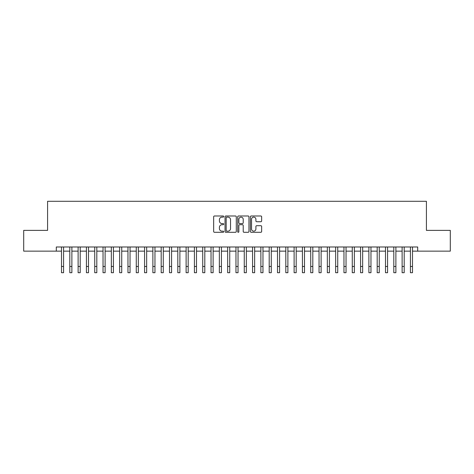 <?xml version="1.0" encoding="UTF-8"?>
<svg xmlns="http://www.w3.org/2000/svg" width="474" height="474" viewBox="0 0 474 474"><rect width="100%" height="100%" fill="white"/><g stroke="black" fill="none" stroke-linecap="round" stroke-linejoin="round"><path stroke-width="0.71" d="M223.71 216.559A0.569 0.569 0 0 0 223.136 215.99L214.473 215.99A0.818 0.818 0 0 0 213.656 216.808L213.656 231.484A0.818 0.818 0 0 0 214.473 232.296L223.136 232.296A0.569 0.569 0 0 0 223.71 231.727A0.569 0.569 0 0 0 223.136 231.158L222.016 231.158A2.607 2.607 0 0 1 219.409 228.545L219.409 227.324A2.607 2.607 0 0 1 222.016 224.717L223.136 224.717A0.569 0.569 0 0 0 223.71 224.143A0.569 0.569 0 0 0 223.136 223.574L222.016 223.574A2.607 2.607 0 0 1 219.409 220.961L219.409 219.74A2.607 2.607 0 0 1 222.016 217.133L223.136 217.133A0.569 0.569 0 0 0 223.71 216.559M260.83 221.737A0.818 0.818 0 0 0 261.648 220.925L261.648 216.808A0.818 0.818 0 0 0 260.83 215.99L251.208 215.99A0.818 0.818 0 0 0 250.396 216.808L250.396 231.484A0.818 0.818 0 0 0 251.208 232.296L260.83 232.296A0.818 0.818 0 0 0 261.648 231.484L261.648 226.507A0.818 0.818 0 0 0 260.83 225.695L256.712 225.695A0.818 0.818 0 0 0 255.901 226.507L255.901 228.978A2.18 2.18 0 0 1 253.714 231.158A2.18 2.18 0 0 1 251.534 228.978L251.534 219.314A2.18 2.18 0 0 1 253.714 217.133A2.18 2.18 0 0 1 255.901 219.314L255.901 220.925A0.818 0.818 0 0 0 256.712 221.737L260.83 221.737M56.305 251.143L23.7 251.143L23.7 230.376L47.584 230.376L47.584 201.296L426.416 201.296L426.416 230.376L450.3 230.376L450.3 251.143L417.695 251.143L417.695 246.99L56.305 246.99L56.305 251.143L61.502 251.143M236.289 216.808A0.818 0.818 0 0 0 235.471 215.99L225.849 215.99A0.818 0.818 0 0 0 225.032 216.808L225.032 231.484A0.818 0.818 0 0 0 225.849 232.296L235.471 232.296A0.818 0.818 0 0 0 236.289 231.484L236.289 216.808M238.529 215.99L248.151 215.99A0.818 0.818 0 0 1 248.969 216.808L248.969 231.484A0.818 0.818 0 0 1 248.151 232.296L244.033 232.296A0.818 0.818 0 0 1 243.215 231.484L243.215 225.529A0.818 0.818 0 0 0 242.404 224.717L239.672 224.717A0.818 0.818 0 0 0 238.855 225.529L238.855 231.727A0.569 0.569 0 0 1 238.286 232.296A0.569 0.569 0 0 1 237.711 231.727L237.711 216.808A0.818 0.818 0 0 1 238.529 215.99M63.575 251.143L69.808 251.143M71.882 251.143L78.115 251.143M80.195 251.143L86.422 251.143M88.502 251.143L94.729 251.143M96.809 251.143L103.036 251.143M105.115 251.143L111.349 251.143M113.422 251.143L119.655 251.143M121.729 251.143L127.962 251.143M130.036 251.143L136.269 251.143M138.349 251.143L144.576 251.143M146.656 251.143L152.883 251.143M154.962 251.143L161.19 251.143M163.269 251.143L169.502 251.143M171.576 251.143L177.809 251.143M179.883 251.143L186.116 251.143M188.19 251.143L194.423 251.143M196.503 251.143L202.73 251.143M204.809 251.143L211.037 251.143M213.116 251.143L219.344 251.143M221.423 251.143L227.656 251.143M229.73 251.143L235.963 251.143M238.037 251.143L244.27 251.143M246.344 251.143L252.577 251.143M254.657 251.143L260.884 251.143M262.963 251.143L269.191 251.143M271.27 251.143L277.497 251.143M279.577 251.143L285.81 251.143M287.884 251.143L294.117 251.143M296.191 251.143L302.424 251.143M304.498 251.143L310.731 251.143M312.81 251.143L319.038 251.143M321.117 251.143L327.344 251.143M329.424 251.143L335.651 251.143M337.731 251.143L343.964 251.143M346.038 251.143L352.271 251.143M354.345 251.143L360.578 251.143M362.651 251.143L368.885 251.143M370.964 251.143L377.191 251.143M379.271 251.143L385.498 251.143M387.578 251.143L393.805 251.143M395.885 251.143L402.118 251.143M404.192 251.143L410.425 251.143M412.499 251.143L417.695 251.143M226.744 217.133A0.569 0.569 0 0 0 226.175 217.702L226.175 230.583A0.569 0.569 0 0 0 226.744 231.158L227.929 231.158A2.607 2.607 0 0 0 230.536 228.545L230.536 219.74A2.607 2.607 0 0 0 227.929 217.133L226.744 217.133M243.215 219.355A2.18 2.18 0 0 0 241.035 217.169A2.18 2.18 0 0 0 238.855 219.355L238.855 222.756A0.818 0.818 0 0 0 239.672 223.574L242.404 223.574A0.818 0.818 0 0 0 243.215 222.756L243.215 219.355M61.502 266.471L63.575 266.471L63.575 272.704L61.502 272.704L61.502 246.99M63.575 266.471L63.575 246.99M69.808 266.471L71.882 266.471L71.882 272.704L69.808 272.704L69.808 246.99M71.882 266.471L71.882 246.99M78.115 266.471L80.195 266.471L80.195 272.704L78.115 272.704L78.115 246.99M80.195 266.471L80.195 246.99M86.422 266.471L88.502 266.471L88.502 272.704L86.422 272.704L86.422 246.99M88.502 266.471L88.502 246.99M94.729 266.471L96.809 266.471L96.809 272.704L94.729 272.704L94.729 246.99M96.809 266.471L96.809 246.99M103.036 266.471L105.115 266.471L105.115 272.704L103.036 272.704L103.036 246.99M105.115 266.471L105.115 246.99M111.349 266.471L113.422 266.471L113.422 272.704L111.349 272.704L111.349 246.99M113.422 266.471L113.422 246.99M119.655 266.471L121.729 266.471L121.729 272.704L119.655 272.704L119.655 246.99M121.729 266.471L121.729 246.99M127.962 266.471L130.036 266.471L130.036 272.704L127.962 272.704L127.962 246.99M130.036 266.471L130.036 246.99M136.269 266.471L138.349 266.471L138.349 272.704L136.269 272.704L136.269 246.99M138.349 266.471L138.349 246.99M144.576 266.471L146.656 266.471L146.656 272.704L144.576 272.704L144.576 246.99M146.656 266.471L146.656 246.99M152.883 266.471L154.962 266.471L154.962 272.704L152.883 272.704L152.883 246.99M154.962 266.471L154.962 246.99M161.19 266.471L163.269 266.471L163.269 272.704L161.19 272.704L161.19 246.99M163.269 266.471L163.269 246.99M169.502 266.471L171.576 266.471L171.576 272.704L169.502 272.704L169.502 246.99M171.576 266.471L171.576 246.99M177.809 266.471L179.883 266.471L179.883 272.704L177.809 272.704L177.809 246.99M179.883 266.471L179.883 246.99M186.116 266.471L188.19 266.471L188.19 272.704L186.116 272.704L186.116 246.99M188.19 266.471L188.19 246.99M194.423 266.471L196.503 266.471L196.503 272.704L194.423 272.704L194.423 246.99M196.503 266.471L196.503 246.99M202.73 266.471L204.809 266.471L204.809 272.704L202.73 272.704L202.73 246.99M204.809 266.471L204.809 246.99M211.037 266.471L213.116 266.471L213.116 272.704L211.037 272.704L211.037 246.99M213.116 266.471L213.116 246.99M219.344 266.471L221.423 266.471L221.423 272.704L219.344 272.704L219.344 246.99M221.423 266.471L221.423 246.99M227.656 266.471L229.73 266.471L229.73 272.704L227.656 272.704L227.656 246.99M229.73 266.471L229.73 246.99M235.963 266.471L238.037 266.471L238.037 272.704L235.963 272.704L235.963 246.99M238.037 266.471L238.037 246.99M244.27 266.471L246.344 266.471L246.344 272.704L244.27 272.704L244.27 246.99M246.344 266.471L246.344 246.99M252.577 266.471L254.657 266.471L254.657 272.704L252.577 272.704L252.577 246.99M254.657 266.471L254.657 246.99M260.884 266.471L262.963 266.471L262.963 272.704L260.884 272.704L260.884 246.99M262.963 266.471L262.963 246.99M269.191 266.471L271.27 266.471L271.27 272.704L269.191 272.704L269.191 246.99M271.27 266.471L271.27 246.99M277.497 266.471L279.577 266.471L279.577 272.704L277.497 272.704L277.497 246.99M279.577 266.471L279.577 246.99M285.81 266.471L287.884 266.471L287.884 272.704L285.81 272.704L285.81 246.99M287.884 266.471L287.884 246.99M294.117 266.471L296.191 266.471L296.191 272.704L294.117 272.704L294.117 246.99M296.191 266.471L296.191 246.99M302.424 266.471L304.498 266.471L304.498 272.704L302.424 272.704L302.424 246.99M304.498 266.471L304.498 246.99M310.731 266.471L312.81 266.471L312.81 272.704L310.731 272.704L310.731 246.99M312.81 266.471L312.81 246.99M319.038 266.471L321.117 266.471L321.117 272.704L319.038 272.704L319.038 246.99M321.117 266.471L321.117 246.99M327.344 266.471L329.424 266.471L329.424 272.704L327.344 272.704L327.344 246.99M329.424 266.471L329.424 246.99M335.651 266.471L337.731 266.471L337.731 272.704L335.651 272.704L335.651 246.99M337.731 266.471L337.731 246.99M343.964 266.471L346.038 266.471L346.038 272.704L343.964 272.704L343.964 246.99M346.038 266.471L346.038 246.99M352.271 266.471L354.345 266.471L354.345 272.704L352.271 272.704L352.271 246.99M354.345 266.471L354.345 246.99M360.578 266.471L362.651 266.471L362.651 272.704L360.578 272.704L360.578 246.99M362.651 266.471L362.651 246.99M368.885 266.471L370.964 266.471L370.964 272.704L368.885 272.704L368.885 246.99M370.964 266.471L370.964 246.99M377.191 266.471L379.271 266.471L379.271 272.704L377.191 272.704L377.191 246.99M379.271 266.471L379.271 246.99M385.498 266.471L387.578 266.471L387.578 272.704L385.498 272.704L385.498 246.99M387.578 266.471L387.578 246.99M393.805 266.471L395.885 266.471L395.885 272.704L393.805 272.704L393.805 246.99M395.885 266.471L395.885 246.99M402.118 266.471L404.192 266.471L404.192 272.704L402.118 272.704L402.118 246.99M404.192 266.471L404.192 246.99M410.425 266.471L412.499 266.471L412.499 272.704L410.425 272.704L410.425 246.99M412.499 266.471L412.499 246.99"/></g></svg>

